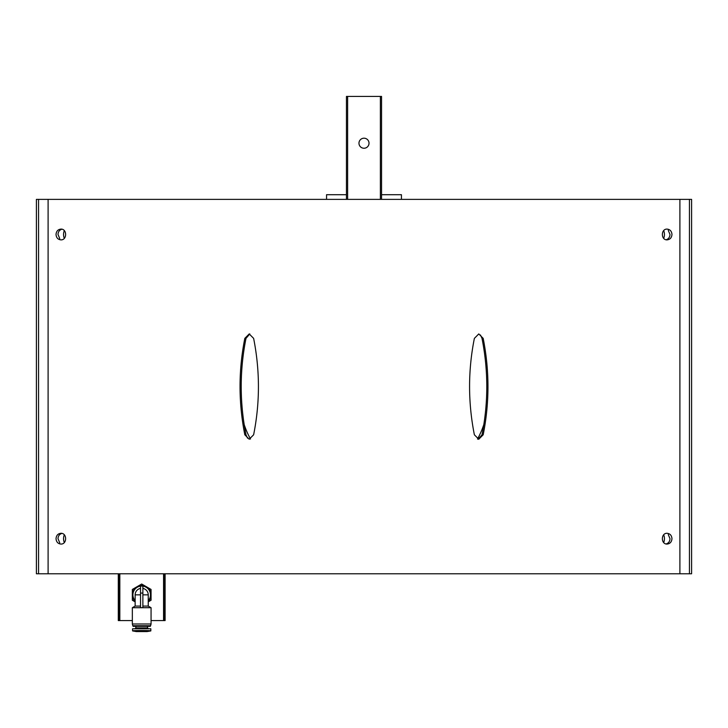 <?xml version="1.0" encoding="UTF-8"?>
<svg xmlns="http://www.w3.org/2000/svg" width="728" height="728" viewBox="0 0 728 728"><rect width="100%" height="100%" fill="white"/><g stroke="black" fill="none" stroke-linecap="round" stroke-linejoin="round"><path stroke-width="1.09" d="M381.554 194.704L401.437 194.704L401.437 199.381M346.446 194.704L326.563 194.704L326.563 199.381M347.62 199.381L347.62 96.424L346.446 96.424L346.446 199.381M358.968 143.225A5.032 5.032 0 0 1 366.512 138.866A5.032 5.032 0 0 1 366.512 147.575A5.032 5.032 0 0 1 358.968 143.225M347.62 96.424L380.38 96.424L380.38 199.381M380.38 96.424L381.554 96.424L381.554 199.381M483.847 424.46A84.239 84.239 0 0 1 477.504 439.039M244.153 424.479A84.239 84.239 0 0 0 250.496 439.039M151.06 620.584L165.101 620.584L165.101 573.782M118.3 573.782L118.3 620.584L132.341 620.584M135.144 601.865L132.341 600.245L132.341 594.84A9.364 9.364 0 0 0 135.144 601.528M132.341 594.84L132.341 589.434L137.019 586.732A9.364 9.364 0 0 0 132.341 594.84M148.248 601.528A9.364 9.364 0 0 0 151.06 594.84L151.06 600.245L148.248 601.865M137.019 586.732L141.696 584.029L146.383 586.732A9.364 9.364 0 0 0 137.019 586.732M151.06 589.434L151.06 594.84A9.364 9.364 0 0 0 146.383 586.732L151.06 589.434M142.87 588.397A6.552 6.552 0 0 1 148.248 594.84L142.87 594.84M148.248 594.84L148.248 606.087L142.87 606.087M148.248 606.087L151.06 607.707L142.87 607.707L142.87 586.067L140.531 586.067L140.531 593.083L142.87 593.083M148.248 600.682A8.772 8.772 0 0 0 142.87 586.14M150.823 628.774L132.578 628.774L132.578 630.867C132.023 630.393 151.36 630.393 150.823 630.867L150.823 628.774M140.531 594.84L135.144 594.84A6.552 6.552 0 0 1 140.531 588.397M140.531 606.087L135.144 606.087L132.341 607.707L132.341 623.987L151.06 623.987L151.06 607.707M140.531 593.083L140.531 607.707L132.341 607.707M151.06 623.987L150.596 625.725L132.805 625.725L132.341 623.987M150.341 625.725L150.341 626.335L133.06 626.335L133.06 625.725M150.341 626.335L133.06 626.335M140.531 586.14A8.772 8.772 0 0 0 135.144 600.682M150.823 630.921L147.083 631.576L136.318 631.576L132.578 630.921M140.531 607.707L142.87 607.707M689.443 573.782L691.6 573.782L691.6 199.381L679.897 199.381L679.897 573.782L679.897 199.381L48.103 199.381L48.103 573.782L689.443 573.782L689.443 199.381M663.69 542.524A9.364 8.554 90 0 0 663.69 534.834M663.69 238.32A9.364 8.554 90 0 0 663.69 230.639M56.029 538.684C56.32 541.951 57.94 543.743 60.897 544.062C67.194 544.38 67.194 532.978 60.897 533.296C57.94 533.624 56.32 535.417 56.029 538.684M56.029 234.48C56.32 237.747 57.94 239.539 60.897 239.867C67.194 240.185 67.194 228.774 60.897 229.102C57.94 229.42 56.32 231.213 56.029 234.48M244.817 338.374C238.447 370.388 238.447 402.52 244.817 434.789L249.222 439.23L253.626 434.789C260.023 402.775 260.023 370.643 253.626 338.374L249.222 333.934L244.817 338.374L245.991 338.374C239.621 370.388 239.621 402.52 245.991 434.789L247.52 438.156M483.183 434.789C489.553 402.775 489.553 370.643 483.183 338.374L478.778 333.934L474.374 338.374C467.977 370.388 467.977 402.52 474.374 434.789L478.778 439.23L483.183 434.789L482.009 434.789C488.379 402.775 488.379 370.643 482.009 338.374L480.48 335.007M671.971 234.48C671.68 231.213 670.06 229.42 667.103 229.102C660.806 228.783 660.806 240.185 667.103 239.867C670.06 239.539 671.68 237.747 671.971 234.48M671.971 538.684C671.68 535.417 670.06 533.624 667.103 533.296C660.806 532.978 660.806 544.389 667.103 544.062C670.06 543.743 671.68 541.951 671.971 538.684M249.804 333.97L245.991 338.374M478.196 439.193L482.009 434.789M61.88 229.211C59.468 229.957 58.176 231.713 58.003 234.48L59.742 238.602M666.12 239.749C668.532 239.002 669.824 237.246 669.997 234.48L668.259 230.357M61.88 533.415C59.468 534.161 58.176 535.917 58.003 538.684L59.742 542.797M666.12 543.943C668.532 543.206 669.824 541.45 669.997 538.684L668.259 534.561M245.991 434.789L244.817 434.789M482.009 338.374L483.183 338.374M48.103 199.381L36.4 199.381L36.4 573.782L48.103 573.782M64.31 230.639A9.364 8.554 -90 0 0 64.31 238.32M64.31 534.834A9.364 8.554 -90 0 0 64.31 542.524M163.563 620.584L163.563 573.782M119.829 620.584L119.829 573.782M118.873 620.584L118.873 573.782M164.528 620.584L164.528 573.782M147.547 626.662L147.547 627.909L135.854 627.909L134.98 628.774M38.557 199.381L38.557 573.782M135.144 594.84L135.144 606.087M135.854 626.662L135.854 627.909M147.547 627.909L148.412 628.774"/></g></svg>
